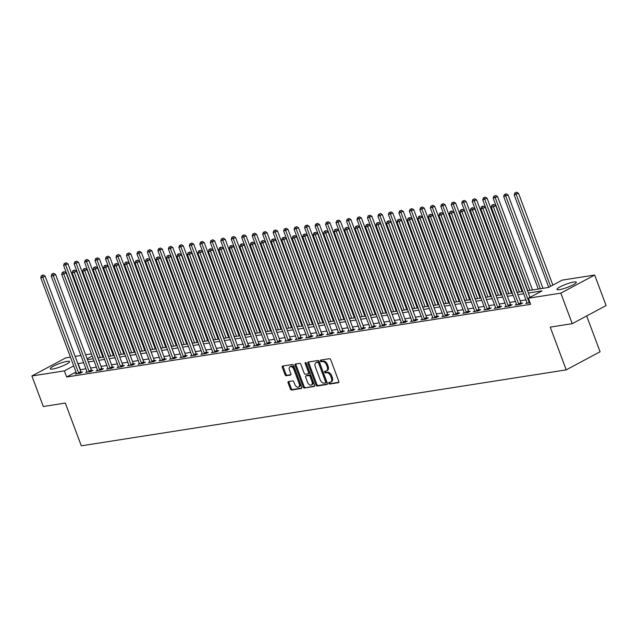 <?xml version="1.0" encoding="UTF-8"?>
<svg xmlns="http://www.w3.org/2000/svg" width="638" height="638" viewBox="0 0 638 638"><rect width="100%" height="100%" fill="white"/><g stroke="black" fill="none" stroke-linecap="round" stroke-linejoin="round"><path stroke-width="0.96" d="M328.785 383.302A0.909 0.566 -118.1 0 0 329.671 384.052L338.411 382.688A1.3 0.805 -118.1 0 0 338.579 382.633A1.3 0.805 -118.1 0 0 338.786 381.357L330.723 359.776A1.3 0.805 -118.1 0 0 329.447 358.708L320.707 360.071A0.909 0.566 -118.1 0 0 321.337 361.754L322.469 361.579A4.155 2.576 -118.1 0 1 326.536 365L327.206 366.802A4.155 2.576 -118.1 0 1 326.528 370.877A4.155 2.576 -118.1 0 1 326.01 371.045L324.878 371.228A0.909 0.566 -118.1 0 0 325.508 372.903L326.632 372.728A4.155 2.576 -118.1 0 1 330.699 376.149L331.377 377.951A4.155 2.576 -118.1 0 1 330.699 382.026A4.155 2.576 -118.1 0 1 330.173 382.202L329.048 382.377A0.909 0.566 -118.1 0 0 328.785 383.302M329.631 382.282A0.909 0.566 -118.1 0 0 330.588 383.566L338.858 382.274M321.289 359.984A0.909 0.566 -118.1 0 0 322.254 361.267L323.378 361.084L322.469 361.579M325.46 371.133A0.909 0.566 -118.1 0 0 326.417 372.417L327.549 372.241L326.632 372.728M67.078 361.363A10.312 1.715 159.5 0 1 69.598 361.571A10.312 1.715 159.5 0 1 63.72 365.486A10.312 1.715 159.5 0 1 52.802 368.995A10.312 1.715 159.5 0 1 50.274 368.796A10.312 1.715 159.5 0 1 56.152 364.872A10.312 1.715 159.5 0 1 67.078 361.363M573.785 282.004A10.312 1.715 159.5 0 1 576.305 282.211A10.312 1.715 159.5 0 1 570.428 286.127A10.312 1.715 159.5 0 1 559.51 289.644A10.312 1.715 159.5 0 1 556.982 289.437A10.312 1.715 159.5 0 1 562.86 285.521A10.312 1.715 159.5 0 1 573.785 282.004M288.48 381.556A1.3 0.805 -118.1 0 0 288.312 381.612A1.3 0.805 -118.1 0 0 288.105 382.888L290.37 388.941A1.3 0.805 -118.1 0 0 291.638 390.009L301.351 388.494A1.3 0.805 -118.1 0 0 301.511 388.438A1.3 0.805 -118.1 0 0 301.726 387.162L293.655 365.582A1.3 0.805 -118.1 0 0 292.379 364.513L282.674 366.029A1.3 0.805 -118.1 0 0 282.514 366.084A1.3 0.805 -118.1 0 0 282.299 367.36L285.034 374.673A1.3 0.805 -118.1 0 0 286.303 375.742L290.457 375.088A1.3 0.805 -118.1 0 0 290.625 375.04A1.3 0.805 -118.1 0 0 290.832 373.764L289.477 370.136A3.469 2.153 -118.1 0 1 290.043 366.73A3.469 2.153 -118.1 0 1 293.879 369.45L299.19 383.653A3.469 2.153 -118.1 0 1 298.632 387.067A3.469 2.153 -118.1 0 1 294.788 384.347L293.903 381.979A1.3 0.805 -118.1 0 0 292.635 380.91L288.48 381.556M527.514 290.745L548.473 287.459L562.198 280.122L594.68 275.034L606.1 305.57L572.238 323.673L550.235 327.119L566.217 369.873L81.305 445.818L65.323 403.064L43.32 406.51L31.9 375.973L65.762 357.87L70.443 357.136M572.238 323.673L560.818 293.137L528.336 298.225L542.069 290.888L528.368 293.033M76.002 372.002L66.663 376.994L530.625 304.334L528.336 298.225M66.663 376.994L64.382 370.885L31.9 375.973M315.954 384.929A1.3 0.805 -118.1 0 0 317.23 386.006L326.935 384.483A1.3 0.805 -118.1 0 0 327.103 384.427A1.3 0.805 -118.1 0 0 327.31 383.159L319.239 361.571A1.3 0.805 -118.1 0 0 317.971 360.502L308.266 362.025A1.3 0.805 -118.1 0 0 308.098 362.081A1.3 0.805 -118.1 0 0 307.891 363.349L315.954 384.929L316.871 384.443A1.3 0.805 -118.1 0 0 318.147 385.511L327.382 384.068M314.143 386.484L304.438 388.008A1.3 0.805 -118.1 0 1 303.162 386.939L295.091 365.359A1.3 0.805 -118.1 0 1 295.306 364.083A1.3 0.805 -118.1 0 1 295.466 364.027L299.621 363.373A1.3 0.805 -118.1 0 1 300.897 364.45L304.166 373.198A1.3 0.805 -118.1 0 0 305.435 374.267L308.194 373.836A1.3 0.805 -118.1 0 0 308.361 373.78A1.3 0.805 -118.1 0 0 308.569 372.512L305.163 363.397A0.909 0.566 -118.1 0 1 306.312 363.213L314.518 385.161A1.3 0.805 -118.1 0 1 314.311 386.429A1.3 0.805 -118.1 0 1 314.143 386.484L314.446 386.325M525.967 299.868L520.177 300.777M515.488 301.511L509.698 302.42M505.009 303.154L499.219 304.063M494.53 304.797L488.74 305.698M484.051 306.439L478.261 307.341M473.571 308.074L467.782 308.983M463.1 309.717L457.31 310.626M452.621 311.36L446.831 312.261M442.142 313.003L436.352 313.904M431.663 314.638L425.873 315.547M421.184 316.281L415.394 317.19M410.705 317.923L404.915 318.833M400.233 319.566L394.444 320.467M389.754 321.201L383.964 322.11M379.275 322.844L373.485 323.753M368.796 324.487L363.006 325.396M358.317 326.13L352.527 327.031M347.838 327.765L342.048 328.674M337.366 329.407L331.577 330.317M326.887 331.05L321.097 331.959M316.408 332.693L310.618 333.594M305.929 334.336L300.139 335.237M295.45 335.971L289.66 336.88M284.971 337.614L279.189 338.523M274.5 339.256L268.71 340.166M264.02 340.899L258.231 341.801M253.541 342.534L247.751 343.443M243.062 344.177L237.272 345.086M232.583 345.82L226.793 346.729M222.104 347.463L216.322 348.364M211.633 349.098L205.843 350.007M201.153 350.74L195.364 351.65M190.674 352.383L184.884 353.293M180.195 354.026L174.405 354.927M169.716 355.661L163.926 356.57M159.237 357.304L153.455 358.213M148.766 358.947L142.976 359.856M138.286 360.59L132.497 361.491M127.807 362.232L122.017 363.134M117.328 363.867L111.538 364.776M106.849 365.51L101.059 366.419M96.37 367.153L90.588 368.062M85.899 368.796L80.141 369.793M527.036 302.763L525.752 303.449L530.042 302.779M516.557 304.406L515.273 305.092L520.297 304.302L522.586 303.082L521.222 303.297M506.086 306.041L504.794 306.734L509.826 305.945L512.115 304.725L510.751 304.932M495.606 307.683L494.314 308.377L499.347 307.588L501.635 306.36L500.272 306.575M485.127 309.326L483.835 310.012L488.868 309.231L491.156 308.002L489.793 308.218M474.648 310.969L473.356 311.655L478.388 310.865L480.677 309.645L479.313 309.861M464.169 312.612L462.885 313.298L467.909 312.508L470.198 311.288L468.834 311.504M453.69 314.247L452.406 314.941L457.43 314.151L459.719 312.931L458.355 313.138M443.219 315.89L441.927 316.576L446.959 315.794L449.248 314.566L447.884 314.781M432.739 317.533L431.447 318.218L436.48 317.429L438.769 316.209L437.405 316.424M422.26 319.175L420.968 319.861L426.001 319.072L428.289 317.852L426.926 318.067M411.781 320.81L410.489 321.504L415.521 320.715L417.81 319.494L416.447 319.702M401.302 322.453L400.018 323.147L405.042 322.357L407.331 321.129L405.967 321.345M390.823 324.096L389.539 324.782L394.563 324L396.852 322.772L395.488 322.988M380.352 325.739L379.06 326.425L384.092 325.635L386.381 324.415L385.017 324.63M369.873 327.374L368.581 328.068L373.613 327.278L375.902 326.058L374.538 326.265M359.393 329.017L358.101 329.71L363.134 328.921L365.422 327.693L364.059 327.908M348.914 330.659L347.622 331.345L352.654 330.564L354.943 329.336L353.58 329.551M338.435 332.302L337.151 332.988L342.175 332.199L344.464 330.978L343.1 331.194M327.956 333.945L326.672 334.631L331.696 333.841L333.985 332.621L332.621 332.837M317.485 335.58L316.193 336.274L321.225 335.484L323.514 334.264L322.15 334.471M307.006 337.223L305.714 337.909L310.746 337.127L313.035 335.899L311.671 336.114M296.526 338.866L295.234 339.552L300.267 338.762L302.556 337.542L301.192 337.757M286.047 340.509L284.755 341.194L289.788 340.405L292.076 339.185L290.713 339.4M275.568 342.143L274.284 342.837L279.308 342.048L281.597 340.828L280.234 341.035M265.089 343.786L263.805 344.48L268.829 343.691L271.118 342.462L269.754 342.678M254.618 345.429L253.326 346.115L258.358 345.333L260.647 344.105L259.283 344.321M244.139 347.072L242.847 347.758L247.879 346.968L250.168 345.748L248.804 345.963M233.66 348.707L232.368 349.401L237.4 348.611L239.689 347.391L238.325 347.598M223.18 350.35L221.896 351.044L226.921 350.254L229.209 349.026L227.846 349.241M212.701 351.993L211.417 352.678L216.441 351.897L218.73 350.669L217.367 350.884M202.222 353.635L200.938 354.321L205.962 353.532L208.251 352.312L206.887 352.527M191.751 355.27L190.459 355.964L195.491 355.175L197.78 353.954L196.416 354.162M181.272 356.913L179.98 357.607L185.012 356.817L187.301 355.589L185.937 355.805M170.793 358.556L169.501 359.242L174.533 358.46L176.822 357.232L175.458 357.447M160.313 360.199L159.029 360.885L164.054 360.095L166.343 358.875L164.979 359.09M149.834 361.842L148.55 362.528L153.575 361.738L155.863 360.518L154.5 360.733M139.355 363.477L138.071 364.17L143.095 363.381L145.384 362.161L144.021 362.368M128.884 365.119L127.592 365.805L132.624 365.024L134.913 363.796L133.549 364.011M118.405 366.762L117.113 367.448L122.145 366.659L124.434 365.438L123.07 365.654M107.926 368.405L106.634 369.091L111.666 368.301L113.955 367.081L112.591 367.297M97.447 370.04L96.163 370.734L101.187 369.944L103.476 368.724L102.112 368.931M86.967 371.683L85.683 372.377L90.708 371.587L92.996 370.359L91.633 370.574M76.488 373.326L75.204 374.012L80.228 373.23L82.517 372.002L81.154 372.217M566.217 369.873L600.079 351.769L586.689 315.946M594.68 275.034L560.818 293.137M75.132 356.403L80.922 355.494M85.612 354.76L91.401 353.851M87.446 359.665L93.236 358.755M97.925 358.022L103.715 357.113M108.404 356.379L114.186 355.478M118.875 354.736L124.665 353.835M129.355 353.101L135.144 352.192M139.834 351.458L145.624 350.549M150.313 349.815L156.103 348.914M160.792 348.173L166.582 347.271M171.271 346.538L177.053 345.629M181.742 344.895L187.532 343.986M192.221 343.252L198.011 342.343M202.701 341.609L208.49 340.708M213.18 339.974L218.97 339.065M223.659 338.331L229.449 337.422M234.138 336.689L239.92 335.779M244.609 335.046L250.399 334.145M255.088 333.411L260.878 332.502M265.567 331.768L271.357 330.859M276.047 330.125L281.837 329.216M286.526 328.482L292.316 327.581M297.005 326.839L302.787 325.938M307.476 325.205L313.266 324.295M317.955 323.562L323.745 322.653M328.434 321.919L334.224 321.01M338.914 320.276L344.703 319.375M349.393 318.641L355.183 317.732M359.872 316.998L365.654 316.089M370.343 315.355L376.133 314.446M380.822 313.713L386.612 312.811M391.301 312.078L397.091 311.169M401.781 310.435L407.57 309.526M412.26 308.792L418.05 307.883M422.739 307.149L428.521 306.248M433.21 305.514L439 304.605M443.689 303.871L449.479 302.962M454.168 302.229L459.958 301.319M464.647 300.586L470.437 299.685M475.127 298.943L480.916 298.042M485.606 297.308L491.388 296.399M496.077 295.665L501.867 294.756M506.556 294.022L512.346 293.113M517.035 292.379L522.825 291.478M92.207 356.012L87.103 358.739M83.61 362.687L77.86 363.684M73.721 365.893L64.382 370.885M523.678 293.767L517.889 294.668M513.199 295.402L507.409 296.311M502.728 297.045L496.938 297.954M492.249 298.688L486.459 299.597M481.77 300.331L475.98 301.232M471.291 301.965L465.501 302.875M460.811 303.608L455.022 304.517M450.332 305.251L444.542 306.16M439.861 306.894L434.071 307.795M429.382 308.529L423.592 309.438M418.903 310.172L413.113 311.081M408.424 311.815L402.634 312.724M397.945 313.457L392.155 314.359M387.465 315.1L381.676 316.001M376.994 316.735L371.204 317.644M366.515 318.378L360.725 319.287M356.036 320.021L350.246 320.93M345.557 321.664L339.767 322.565M335.078 323.299L329.288 324.208M324.598 324.941L318.809 325.851M314.127 326.584L308.337 327.493M303.648 328.227L297.858 329.128M293.169 329.862L287.379 330.771M282.69 331.505L276.9 332.414M272.211 333.148L266.421 334.057M261.732 334.791L255.95 335.692M251.26 336.433L245.471 337.335M240.781 338.068L234.991 338.977M230.302 339.711L224.512 340.62M219.823 341.354L214.033 342.255M209.344 342.997L203.554 343.898M198.865 344.632L193.083 345.541M188.393 346.274L182.604 347.184M177.914 347.917L172.124 348.826M167.435 349.56L161.645 350.461M156.956 351.195L151.166 352.104M146.477 352.838L140.687 353.747M135.998 354.481L130.216 355.39M125.526 356.124L119.737 357.025M115.047 357.759L109.257 358.668M104.568 359.401L98.778 360.31M94.089 361.044L88.299 361.953M80.396 369.657L78.107 363.548M330.699 382.026L331.616 381.532A4.155 2.576 -118.1 0 0 332.286 377.457L331.377 377.951M327.549 372.241A4.155 2.576 -118.1 0 1 331.616 375.662L332.286 377.457M326.528 370.877L327.446 370.383A4.155 2.576 -118.1 0 0 328.123 366.308L327.206 366.802M323.378 361.084A4.155 2.576 -118.1 0 1 327.446 364.513L328.123 366.308M308.736 361.945A1.3 0.805 -118.1 0 0 308.8 362.863L316.871 384.443M325.404 382.944A0.909 0.566 -118.1 0 0 325.667 382.018L318.585 363.07A0.909 0.566 -118.1 0 0 317.692 362.32L316.504 362.512A4.155 2.576 -118.1 0 0 315.977 362.687A4.155 2.576 -118.1 0 0 315.3 366.762L320.14 379.706A4.155 2.576 -118.1 0 0 324.208 383.135L325.404 382.944M325.611 382.832L326.321 382.457A0.909 0.566 -118.1 0 0 326.584 381.524L325.667 382.018M315.977 362.687L316.895 362.193A4.155 2.576 -118.1 0 1 317.413 362.017L318.609 361.834A0.909 0.566 -118.1 0 1 319.502 362.583L326.584 381.524M314.582 386.07L304.438 388.008M295.944 363.955A1.3 0.805 -118.1 0 0 296.008 364.864L304.079 386.445A1.3 0.805 -118.1 0 0 305.347 387.521M309.111 373.35A1.3 0.805 -118.1 0 0 309.271 373.294A1.3 0.805 -118.1 0 0 309.486 372.018L306.081 362.91L305.163 363.397M307.564 382.282A3.469 2.153 -118.1 0 0 311.4 385.001A3.469 2.153 -118.1 0 0 311.966 381.596L310.092 376.587A1.3 0.805 -118.1 0 0 308.824 375.519L306.065 375.949A1.3 0.805 -118.1 0 0 305.905 376.005A1.3 0.805 -118.1 0 0 305.69 377.273L307.564 382.282M311.4 385.001L312.317 384.507A3.469 2.153 -118.1 0 0 312.883 381.101L311.966 381.596M306.679 375.623A1.3 0.805 -118.1 0 1 306.814 375.511A1.3 0.805 -118.1 0 1 306.982 375.455L309.741 375.024A1.3 0.805 -118.1 0 1 311.009 376.101L312.883 381.101M298.632 387.067L299.541 386.572A3.469 2.153 -118.1 0 0 300.107 383.167L299.19 383.653M290.043 366.73L290.96 366.244A3.469 2.153 -118.1 0 1 294.796 368.955L300.107 383.167M283.144 365.957A1.3 0.805 -118.1 0 0 283.216 366.866L285.952 374.187A1.3 0.805 -118.1 0 0 287.22 375.256L290.904 374.673M288.95 381.484A1.3 0.805 -118.1 0 0 289.022 382.393L291.287 388.454A1.3 0.805 -118.1 0 0 292.555 389.523L301.79 388.071M552.859 285.114L518.534 193.306L514.156 194.853L548.728 287.323M550.578 286.334L516.246 194.526L515.711 192.668L516.628 192.182L515.711 192.668M514.156 194.853L514.874 192.804M516.628 192.182L518.534 193.306M529.979 297.348L495.654 205.54L493.365 206.76L529.085 302.284A1.324 0.821 -118.1 0 0 529.317 302.731L529.412 302.875M492.831 204.902L493.748 204.415L491.994 205.037L492.831 204.902L493.365 206.76L491.276 207.087L526.988 302.611A1.324 0.821 -118.1 0 1 527.1 303.074L527.116 303.241M495.654 205.54L493.748 204.415M491.994 205.037L491.276 207.087M542.97 288.32L508.055 194.941L503.677 196.496L538.281 289.054M540.378 288.727L505.775 196.169L505.232 194.311L506.149 193.824L505.232 194.311M503.677 196.496L504.395 194.438M506.149 193.824L508.055 194.941M532.491 289.963L497.584 196.584L493.198 198.139L527.801 290.697M529.899 290.37L495.295 197.812L494.753 195.954L495.67 195.459L494.753 195.954M493.198 198.139L493.916 196.081M495.67 195.459L497.584 196.584M522.012 291.606L487.105 198.227L482.719 199.782L517.322 292.34M519.42 292.013L484.816 199.447L484.282 197.597L485.191 197.102L484.282 197.597M482.719 199.782L483.445 197.724M485.191 197.102L487.105 198.227M518.606 303.927L520.895 302.699L485.175 207.175L482.894 208.403L518.606 303.927A1.324 0.821 -118.1 0 0 518.838 304.374L518.933 304.517M482.352 206.545L483.269 206.058L481.515 206.672L482.352 206.545L482.894 208.403L480.797 208.73L516.509 304.254A1.324 0.821 -118.1 0 1 516.62 304.717L516.636 304.876M520.895 302.699A1.324 0.821 -118.1 0 0 521.126 303.146L521.485 303.672M485.175 207.175L483.269 206.058M481.515 206.672L480.797 208.73M508.127 305.562L510.416 304.342L474.704 208.817L472.415 210.046L508.127 305.562A1.324 0.821 -118.1 0 0 508.358 306.009L508.462 306.16M471.881 208.187L472.79 207.693L471.035 208.315L471.881 208.187L472.415 210.046L470.318 210.373L506.03 305.889A1.324 0.821 -118.1 0 1 506.141 306.36L506.157 306.519M510.416 304.342A1.324 0.821 -118.1 0 0 510.647 304.789L511.006 305.315M474.704 208.817L472.79 207.693M471.035 208.315L470.318 210.373M497.648 307.205L499.937 305.985L464.225 210.46L461.936 211.68L497.648 307.205A1.324 0.821 -118.1 0 0 497.879 307.652L497.983 307.803M461.402 209.83L462.311 209.336L460.564 209.958L461.402 209.83L461.936 211.68L459.839 212.007L495.551 307.532A1.324 0.821 -118.1 0 1 495.662 308.002L495.678 308.162M499.937 305.985A1.324 0.821 -118.1 0 0 500.168 306.431L500.527 306.958M464.225 210.46L462.311 209.336M460.564 209.958L459.839 212.007M511.54 293.241L476.626 199.869L472.24 201.417L506.851 293.974M508.941 293.647L474.337 201.09L473.803 199.231L474.72 198.745L473.803 199.231M472.24 201.417L472.965 199.367M474.72 198.745L476.626 199.869M487.169 308.848L489.458 307.62L453.746 212.103L451.457 213.323L487.169 308.848A1.324 0.821 -118.1 0 0 487.4 309.294L487.504 309.438M450.922 211.465L451.84 210.979L450.085 211.601L450.922 211.465L451.457 213.323L449.359 213.65L485.079 309.175A1.324 0.821 -118.1 0 1 485.183 309.637L485.199 309.805M489.458 307.62A1.324 0.821 -118.1 0 0 489.689 308.066L490.048 308.593M453.746 212.103L451.84 210.979M450.085 211.601L449.359 213.65M501.061 294.884L466.147 201.504L461.76 203.059L496.372 295.617M498.469 295.29L463.858 202.732L463.324 200.874L464.241 200.388L463.324 200.874M461.76 203.059L462.486 201.01M464.241 200.388L466.147 201.504M490.582 296.526L455.668 203.147L451.289 204.702L485.893 297.26M487.99 296.933L453.379 204.375L452.844 202.517L453.762 202.031L452.844 202.517M451.289 204.702L452.007 202.645M453.762 202.031L455.668 203.147M480.103 298.169L445.188 204.79L440.81 206.345L475.414 298.903M477.511 298.576L442.908 206.01L442.365 204.16L443.282 203.666L442.365 204.16M440.81 206.345L441.528 204.288M443.282 203.666L445.188 204.79M469.624 299.804L434.717 206.433L430.331 207.98L464.935 300.546M467.032 300.211L432.428 207.653L431.886 205.795L432.803 205.308L431.886 205.795M430.331 207.98L431.049 205.93M432.803 205.308L434.717 206.433M459.145 301.447L424.238 208.076L419.852 209.623L454.455 302.181M456.553 301.854L421.949 209.296L421.415 207.438L422.324 206.951L421.415 207.438M419.852 209.623L420.578 207.573M422.324 206.951L424.238 208.076M476.698 310.491L478.978 309.263L443.266 213.738L440.978 214.966L476.698 310.491A1.324 0.821 -118.1 0 0 476.929 310.937L477.025 311.081M440.443 213.108L441.36 212.621L439.606 213.244L440.443 213.108L440.978 214.966L438.88 215.293L474.6 310.818A1.324 0.821 -118.1 0 1 474.712 311.28L474.72 311.44M478.978 309.263A1.324 0.821 -118.1 0 0 479.21 309.709L479.569 310.235M443.266 213.738L441.36 212.621M439.606 213.244L438.88 215.293M466.219 312.126L468.507 310.905L432.787 215.381L430.498 216.609L466.219 312.126A1.324 0.821 -118.1 0 0 466.45 312.572L466.545 312.724M429.964 214.751L430.881 214.256L429.127 214.878L429.964 214.751L430.498 216.609L428.409 216.936L464.121 312.461A1.324 0.821 -118.1 0 1 464.233 312.923L464.249 313.083M468.507 310.905A1.324 0.821 -118.1 0 0 468.739 311.352L469.09 311.878M432.787 215.381L430.881 214.256M429.127 214.878L428.409 216.936M455.739 313.768L458.028 312.548L422.308 217.024L420.027 218.244L455.739 313.768A1.324 0.821 -118.1 0 0 455.971 314.215L456.066 314.367M419.485 216.394L420.402 215.899L418.648 216.521L419.485 216.394L420.027 218.244L417.93 218.579L453.642 314.095A1.324 0.821 -118.1 0 1 453.754 314.566L453.77 314.725M458.028 312.548A1.324 0.821 -118.1 0 0 458.259 312.995L458.618 313.521M422.308 217.024L420.402 215.899M418.648 216.521L417.93 218.579M445.26 315.411L447.549 314.191L411.837 218.667L409.548 219.887L445.26 315.411A1.324 0.821 -118.1 0 0 445.491 315.858L445.595 316.001M409.014 218.029L409.923 217.542L408.168 218.164L409.014 218.029L409.548 219.887L407.451 220.214L443.163 315.738A1.324 0.821 -118.1 0 1 443.274 316.201L443.29 316.368M447.549 314.191A1.324 0.821 -118.1 0 0 447.78 314.638L448.139 315.164M411.837 218.667L409.923 217.542M408.168 218.164L407.451 220.214M434.781 317.054L437.07 315.826L401.358 220.309L399.069 221.53L434.781 317.054A1.324 0.821 -118.1 0 0 435.012 317.501L435.116 317.644M398.535 219.671L399.444 219.185L397.697 219.807L398.535 219.671L399.069 221.53L396.972 221.857L432.684 317.381A1.324 0.821 -118.1 0 1 432.795 317.844L432.811 318.003M437.07 315.826A1.324 0.821 -118.1 0 0 437.301 316.273L437.66 316.799M401.358 220.309L399.444 219.185M397.697 219.807L396.972 221.857M448.673 303.09L413.759 209.711L409.373 211.266L443.984 303.824M446.074 303.497L411.47 210.939L410.936 209.081L411.853 208.594L410.936 209.081M409.373 211.266L410.098 209.208M411.853 208.594L413.759 209.711M424.302 318.689L426.591 317.469L390.879 221.944L388.59 223.172L424.302 318.689A1.324 0.821 -118.1 0 0 424.533 319.136L424.637 319.287M388.056 221.314L388.973 220.828L387.218 221.442L388.056 221.314L388.59 223.172L386.492 223.499L422.212 319.024A1.324 0.821 -118.1 0 1 422.316 319.486L422.332 319.646M426.591 317.469A1.324 0.821 -118.1 0 0 426.822 317.915L427.181 318.442M390.879 221.944L388.973 220.828M387.218 221.442L386.492 223.499M438.194 304.733L403.28 211.353L398.894 212.909L433.505 305.466M435.602 305.139L400.991 212.574L400.457 210.723L401.374 210.229L400.457 210.723M398.894 212.909L399.619 210.851M401.374 210.229L403.28 211.353M413.831 320.332L416.112 319.112L380.4 223.587L378.111 224.807L413.831 320.332A1.324 0.821 -118.1 0 0 414.062 320.778L414.158 320.93M377.576 222.957L378.494 222.463L376.739 223.085L377.576 222.957L378.111 224.807L376.013 225.142L411.733 320.659A1.324 0.821 -118.1 0 1 411.845 321.129L411.853 321.289M416.112 319.112A1.324 0.821 -118.1 0 0 416.343 319.558L416.702 320.085M380.4 223.587L378.494 222.463M376.739 223.085L376.013 225.142M427.715 306.368L392.801 212.996L388.422 214.543L423.026 307.109M425.123 306.774L390.512 214.216L389.978 212.358L390.895 211.872L389.978 212.358M388.422 214.543L389.14 212.494M390.895 211.872L392.801 212.996M403.352 321.975L405.64 320.755L369.92 225.23L367.632 226.45L403.352 321.975A1.324 0.821 -118.1 0 0 403.583 322.421L403.679 322.573M367.097 224.592L368.014 224.105L366.26 224.728L367.097 224.592L367.632 226.45L365.542 226.777L401.254 322.302A1.324 0.821 -118.1 0 1 401.366 322.772L401.382 322.932M405.64 320.755A1.324 0.821 -118.1 0 0 405.872 321.201L406.223 321.727M369.92 225.23L368.014 224.105M366.26 224.728L365.542 226.777M417.236 308.01L382.321 214.639L377.943 216.186L412.547 308.744M414.644 308.417L380.041 215.859L379.498 214.001L380.415 213.515L379.498 214.001M377.943 216.186L378.661 214.137M380.415 213.515L382.321 214.639M392.872 323.618L395.161 322.389L359.441 226.873L357.16 228.093L392.872 323.618A1.324 0.821 -118.1 0 0 393.104 324.064L393.199 324.208M356.618 226.235L357.535 225.748L355.781 226.37L356.618 226.235L357.16 228.093L355.063 228.42L390.775 323.945A1.324 0.821 -118.1 0 1 390.887 324.407L390.903 324.575M395.161 322.389A1.324 0.821 -118.1 0 0 395.393 322.836L395.751 323.362M359.441 226.873L357.535 225.748M355.781 226.37L355.063 228.42M406.757 309.653L371.85 216.274L367.464 217.829L402.068 310.387M404.165 310.06L369.561 217.502L369.019 215.644L369.936 215.158L369.019 215.644M367.464 217.829L368.182 215.772M369.936 215.158L371.85 216.274M382.393 325.26L384.682 324.032L348.97 228.508L346.681 229.736L382.393 325.26A1.324 0.821 -118.1 0 0 382.625 325.707L382.728 325.851M346.147 227.878L347.056 227.391L345.302 228.005L346.147 227.878L346.681 229.736L344.584 230.063L380.296 325.587A1.324 0.821 -118.1 0 1 380.407 326.05L380.423 326.209M384.682 324.032A1.324 0.821 -118.1 0 0 384.913 324.479L385.272 325.005M348.97 228.508L347.056 227.391M345.302 228.005L344.584 230.063M396.278 311.296L361.371 217.917L356.985 219.472L391.588 312.03M393.686 311.703L359.082 219.145L358.548 217.287L359.457 216.792L358.548 217.287M356.985 219.472L357.711 217.414M359.457 216.792L361.371 217.917M371.914 326.895L374.203 325.675L338.491 230.151L336.202 231.379L371.914 326.895A1.324 0.821 -118.1 0 0 372.145 327.342L372.249 327.493M335.668 229.52L336.577 229.026L334.83 229.648L335.668 229.52L336.202 231.379L334.105 231.706L369.817 327.222A1.324 0.821 -118.1 0 1 369.928 327.693L369.944 327.852M374.203 325.675A1.324 0.821 -118.1 0 0 374.434 326.122L374.793 326.648M338.491 230.151L336.577 229.026M334.83 229.648L334.105 231.706M385.807 312.939L350.892 219.56L346.506 221.107L381.117 313.673M383.207 313.338L348.603 220.78L348.069 218.93L348.986 218.435L348.069 218.93M346.506 221.107L347.231 219.057M348.986 218.435L350.892 219.56M375.327 314.574L340.413 221.203L336.027 222.75L370.638 315.308M372.736 314.981L338.124 222.423L337.59 220.565L338.507 220.078L337.59 220.565M336.027 222.75L336.752 220.7M338.507 220.078L340.413 221.203M364.848 316.217L329.934 222.837L325.555 224.393L360.159 316.95M362.256 316.623L327.645 224.066L327.111 222.207L328.028 221.721L327.111 222.207M325.555 224.393L326.273 222.343M328.028 221.721L329.934 222.837M354.369 317.86L319.455 224.48L315.076 226.035L349.68 318.593M351.777 318.266L317.174 225.708L316.631 223.85L317.549 223.356L316.631 223.85M315.076 226.035L315.794 223.978M317.549 223.356L319.455 224.48M343.89 319.502L308.983 226.123L304.597 227.678L339.201 320.236M341.298 319.909L306.695 227.343L306.16 225.493L307.069 224.999L306.16 225.493M304.597 227.678L305.315 225.621M307.069 224.999L308.983 226.123M333.411 321.137L298.504 227.766L294.118 229.313L328.722 321.871M330.819 321.544L296.215 228.986L295.681 227.128L296.59 226.642L295.681 227.128M294.118 229.313L294.844 227.264M296.59 226.642L298.504 227.766M322.94 322.78L288.025 229.409L283.639 230.956L318.25 323.514M320.34 323.187L285.736 230.629L285.202 228.771L286.119 228.284L285.202 228.771M283.639 230.956L284.365 228.906M286.119 228.284L288.025 229.409M312.461 324.423L277.546 231.044L273.16 232.599L307.771 325.157M309.869 324.83L275.257 232.272L274.723 230.414L275.64 229.927L274.723 230.414M273.16 232.599L273.885 230.541M275.64 229.927L277.546 231.044M301.981 326.066L267.067 232.687L262.689 234.242L297.292 326.8M299.389 326.473L264.778 233.907L264.244 232.057L265.161 231.562L264.244 232.057M262.689 234.242L263.406 232.184M265.161 231.562L267.067 232.687M291.502 327.701L256.588 234.329L252.209 235.877L286.813 328.442M288.91 328.107L254.307 235.55L253.764 233.691L254.682 233.205L253.764 233.691M252.209 235.877L252.927 233.827M254.682 233.205L256.588 234.329M281.023 329.344L246.116 235.972L241.73 237.519L276.334 330.077M278.431 329.75L243.828 237.192L243.293 235.334L244.202 234.848L243.293 235.334M241.73 237.519L242.448 235.47M244.202 234.848L246.116 235.972M270.544 330.986L235.637 237.607L231.251 239.162L265.855 331.72M267.952 331.393L233.349 238.835L232.814 236.977L233.723 236.491L232.814 236.977M231.251 239.162L231.977 237.105M233.723 236.491L235.637 237.607M260.073 332.629L225.158 239.25L220.772 240.805L255.383 333.363M257.473 333.036L222.869 240.478L222.335 238.62L223.252 238.126L222.335 238.62M220.772 240.805L221.498 238.748M223.252 238.126L225.158 239.25M249.594 334.272L214.679 240.893L210.293 242.44L244.904 335.006M247.002 334.671L212.39 242.113L211.856 240.255L212.773 239.768L211.856 240.255M210.293 242.44L211.019 240.39M212.773 239.768L214.679 240.893M239.114 335.907L204.2 242.536L199.822 244.083L234.425 336.641M236.523 336.314L201.911 243.756L201.377 241.898L202.294 241.411L201.377 241.898M199.822 244.083L200.539 242.033M202.294 241.411L204.2 242.536M228.635 337.55L193.721 244.171L189.342 245.726L223.946 338.284M226.043 337.957L191.44 245.399L190.898 243.541L191.815 243.054L190.898 243.541M189.342 245.726L190.06 243.668M191.815 243.054L193.721 244.171M218.156 339.193L183.25 245.813L178.863 247.369L213.467 339.926M215.564 339.599L180.961 247.042L180.426 245.183L181.336 244.689L180.426 245.183M178.863 247.369L179.581 245.311M181.336 244.689L183.25 245.813M207.677 340.836L172.77 247.456L168.384 249.003L202.988 341.569M205.085 341.242L170.482 248.676L169.947 246.826L170.856 246.332L169.947 246.826M168.384 249.003L169.11 246.954M170.856 246.332L172.77 247.456M361.435 328.538L363.724 327.318L328.012 231.793L325.723 233.014L361.435 328.538A1.324 0.821 -118.1 0 0 361.666 328.985L361.77 329.136M325.189 231.155L326.106 230.669L324.351 231.291L325.189 231.155L325.723 233.014L323.625 233.341L359.346 328.865A1.324 0.821 -118.1 0 1 359.449 329.336L359.465 329.495M363.724 327.318A1.324 0.821 -118.1 0 0 363.955 327.765L364.314 328.291M328.012 231.793L326.106 230.669M324.351 231.291L323.625 233.341M350.964 330.181L353.245 328.953L317.533 233.436L315.244 234.656L350.964 330.181A1.324 0.821 -118.1 0 0 351.195 330.628L351.291 330.771M314.709 232.798L315.627 232.312L313.872 232.934L314.709 232.798L315.244 234.656L313.146 234.983L348.866 330.508A1.324 0.821 -118.1 0 1 348.978 330.97L348.986 331.138M353.245 328.953A1.324 0.821 -118.1 0 0 353.476 329.399L353.835 329.926M317.533 233.436L315.627 232.312M313.872 232.934L313.146 234.983M340.485 331.824L342.773 330.596L307.053 235.071L304.765 236.299L340.485 331.824A1.324 0.821 -118.1 0 0 340.716 332.27L340.812 332.414M304.23 234.441L305.147 233.955L303.393 234.569L304.23 234.441L304.765 236.299L302.675 236.626L338.387 332.151A1.324 0.821 -118.1 0 1 338.499 332.613L338.515 332.773M342.773 330.596A1.324 0.821 -118.1 0 0 343.005 331.042L343.356 331.569M307.053 235.071L305.147 233.955M303.393 234.569L302.675 236.626M330.005 333.459L332.294 332.238L296.574 236.714L294.293 237.942L330.005 333.459A1.324 0.821 -118.1 0 0 330.237 333.905L330.332 334.057M293.751 236.084L294.668 235.589L292.914 236.212L293.751 236.084L294.293 237.942L292.196 238.269L327.908 333.794A1.324 0.821 -118.1 0 1 328.02 334.256L328.036 334.416M332.294 332.238A1.324 0.821 -118.1 0 0 332.526 332.685L332.884 333.211M296.574 236.714L294.668 235.589M292.914 236.212L292.196 238.269M319.526 335.102L321.815 333.881L286.103 238.357L283.814 239.577L319.526 335.102A1.324 0.821 -118.1 0 0 319.758 335.548L319.861 335.7M283.28 237.727L284.189 237.232L282.435 237.854L283.28 237.727L283.814 239.577L281.717 239.904L317.429 335.428A1.324 0.821 -118.1 0 1 317.541 335.899L317.557 336.059M321.815 333.881A1.324 0.821 -118.1 0 0 322.046 334.328L322.405 334.854M286.103 238.357L284.189 237.232M282.435 237.854L281.717 239.904M309.047 336.744L311.336 335.516L275.624 240L273.335 241.22L309.047 336.744A1.324 0.821 -118.1 0 0 309.278 337.191L309.382 337.335M272.801 239.362L273.71 238.875L271.963 239.497L272.801 239.362L273.335 241.22L271.238 241.547L306.95 337.071A1.324 0.821 -118.1 0 1 307.061 337.534L307.077 337.701M311.336 335.516A1.324 0.821 -118.1 0 0 311.567 335.963L311.926 336.489M275.624 240L273.71 238.875M271.963 239.497L271.238 241.547M298.568 338.387L300.857 337.159L265.145 241.635L262.856 242.863L298.568 338.387A1.324 0.821 -118.1 0 0 298.799 338.834L298.903 338.977M262.322 241.004L263.239 240.518L261.484 241.14L262.322 241.004L262.856 242.863L260.759 243.19L296.479 338.714A1.324 0.821 -118.1 0 1 296.582 339.177L296.598 339.336M300.857 337.159A1.324 0.821 -118.1 0 0 301.088 337.606L301.447 338.132M265.145 241.635L263.239 240.518M261.484 241.14L260.759 243.19M288.097 340.022L290.378 338.802L254.666 243.277L252.377 244.506L288.097 340.022A1.324 0.821 -118.1 0 0 288.328 340.469L288.424 340.62M251.843 242.647L252.76 242.153L251.005 242.775L251.843 242.647L252.377 244.506L250.279 244.832L285.999 340.357A1.324 0.821 -118.1 0 1 286.111 340.82L286.119 340.979M290.378 338.802A1.324 0.821 -118.1 0 0 290.609 339.249L290.968 339.775M254.666 243.277L252.76 242.153M251.005 242.775L250.279 244.832M277.618 341.665L279.907 340.445L244.187 244.92L241.898 246.14L277.618 341.665A1.324 0.821 -118.1 0 0 277.849 342.112L277.945 342.263M241.363 244.29L242.281 243.796L240.526 244.418L241.363 244.29L241.898 246.14L239.808 246.475L275.52 341.992A1.324 0.821 -118.1 0 1 275.632 342.462L275.648 342.622M279.907 340.445A1.324 0.821 -118.1 0 0 280.138 340.891L280.489 341.418M244.187 244.92L242.281 243.796M240.526 244.418L239.808 246.475M267.139 343.308L269.427 342.088L233.707 246.563L231.427 247.783L267.139 343.308A1.324 0.821 -118.1 0 0 267.37 343.754L267.466 343.906M230.884 245.925L231.801 245.439L230.047 246.061L230.884 245.925L231.427 247.783L229.329 248.11L265.041 343.635A1.324 0.821 -118.1 0 1 265.153 344.097L265.169 344.265M269.427 342.088A1.324 0.821 -118.1 0 0 269.659 342.534L270.018 343.061M233.707 246.563L231.801 245.439M230.047 246.061L229.329 248.11M256.659 344.951L258.948 343.722L223.236 248.206L220.947 249.426L256.659 344.951A1.324 0.821 -118.1 0 0 256.891 345.397L256.994 345.541M220.413 247.568L221.322 247.081L219.568 247.704L220.413 247.568L220.947 249.426L218.85 249.753L254.562 345.278A1.324 0.821 -118.1 0 1 254.674 345.74L254.69 345.9M258.948 343.722A1.324 0.821 -118.1 0 0 259.18 344.169L259.538 344.695M223.236 248.206L221.322 247.081M219.568 247.704L218.85 249.753M246.18 346.586L248.469 345.365L212.757 249.841L210.468 251.069L246.18 346.586A1.324 0.821 -118.1 0 0 246.412 347.032L246.515 347.184M209.934 249.211L210.843 248.724L209.097 249.338L209.934 249.211L210.468 251.069L208.371 251.396L244.083 346.92A1.324 0.821 -118.1 0 1 244.194 347.383L244.21 347.543M248.469 345.365A1.324 0.821 -118.1 0 0 248.7 345.812L249.059 346.338M212.757 249.841L210.843 248.724M209.097 249.338L208.371 251.396M235.701 348.228L237.99 347.008L202.278 251.484L199.989 252.704L235.701 348.228A1.324 0.821 -118.1 0 0 235.932 348.675L236.036 348.826M199.455 250.854L200.372 250.359L198.617 250.981L199.455 250.854L199.989 252.704L197.892 253.039L233.612 348.555A1.324 0.821 -118.1 0 1 233.715 349.026L233.731 349.185M237.99 347.008A1.324 0.821 -118.1 0 0 238.221 347.455L238.58 347.981M202.278 251.484L200.372 250.359M198.617 250.981L197.892 253.039M225.23 349.871L227.511 348.651L191.799 253.126L189.51 254.347L225.23 349.871A1.324 0.821 -118.1 0 0 225.461 350.318L225.557 350.469M188.976 252.489L189.893 252.002L188.138 252.624L188.976 252.489L189.51 254.347L187.412 254.674L223.133 350.198A1.324 0.821 -118.1 0 1 223.244 350.669L223.252 350.828M227.511 348.651A1.324 0.821 -118.1 0 0 227.742 349.098L228.101 349.624M191.799 253.126L189.893 252.002M188.138 252.624L187.412 254.674M214.751 351.514L217.04 350.286L181.32 254.769L179.031 255.99L214.751 351.514A1.324 0.821 -118.1 0 0 214.982 351.961L215.078 352.104M178.496 254.131L179.414 253.645L177.659 254.267L178.496 254.131L179.031 255.99L176.941 256.316L212.653 351.841A1.324 0.821 -118.1 0 1 212.765 352.304L212.781 352.471M217.04 350.286A1.324 0.821 -118.1 0 0 217.271 350.733L217.622 351.259M181.32 254.769L179.414 253.645M177.659 254.267L176.941 256.316M204.272 353.157L206.56 351.929L170.84 256.404L168.56 257.632L204.272 353.157A1.324 0.821 -118.1 0 0 204.503 353.604L204.599 353.747M168.017 255.774L168.934 255.288L167.18 255.902L168.017 255.774L168.56 257.632L166.462 257.959L202.174 353.484A1.324 0.821 -118.1 0 1 202.286 353.946L202.302 354.106M206.56 351.929A1.324 0.821 -118.1 0 0 206.792 352.375L207.151 352.902M170.84 256.404L168.934 255.288M167.18 255.902L166.462 257.959M193.792 354.792L196.081 353.572L160.369 258.047L158.08 259.275L193.792 354.792A1.324 0.821 -118.1 0 0 194.024 355.238L194.127 355.39M157.546 257.417L158.455 256.923L156.701 257.545L157.546 257.417L158.08 259.275L155.983 259.602L191.695 355.119A1.324 0.821 -118.1 0 1 191.807 355.589L191.823 355.749M196.081 353.572A1.324 0.821 -118.1 0 0 196.313 354.018L196.671 354.545M160.369 258.047L158.455 256.923M156.701 257.545L155.983 259.602M183.313 356.435L185.602 355.214L149.89 259.69L147.601 260.91L183.313 356.435A1.324 0.821 -118.1 0 0 183.545 356.881L183.648 357.033M147.067 259.06L147.976 258.565L146.23 259.188L147.067 259.06L147.601 260.91L145.504 261.237L181.216 356.762A1.324 0.821 -118.1 0 1 181.328 357.232L181.344 357.392M185.602 355.214A1.324 0.821 -118.1 0 0 185.833 355.661L186.192 356.187M149.89 259.69L147.976 258.565M146.23 259.188L145.504 261.237M197.206 342.47L162.291 249.099L157.905 250.646L192.517 343.204M194.606 342.877L160.002 250.319L159.468 248.461L160.385 247.975L159.468 248.461M157.905 250.646L158.631 248.597M160.385 247.975L162.291 249.099M172.834 358.077L175.123 356.849L139.411 261.333L137.122 262.553L172.834 358.077A1.324 0.821 -118.1 0 0 173.065 358.524L173.169 358.668M136.588 260.695L137.505 260.208L135.75 260.83L136.588 260.695L137.122 262.553L135.025 262.88L170.745 358.404A1.324 0.821 -118.1 0 1 170.848 358.867L170.864 359.034M175.123 356.849A1.324 0.821 -118.1 0 0 175.354 357.296L175.713 357.822M139.411 261.333L137.505 260.208M135.75 260.83L135.025 262.88M186.727 344.113L151.812 250.734L147.426 252.289L182.037 344.847M184.135 344.52L149.523 251.962L148.989 250.104L149.906 249.618L148.989 250.104M147.426 252.289L148.152 250.24M149.906 249.618L151.812 250.734M162.363 359.72L164.644 358.492L128.932 262.968L126.643 264.196L162.363 359.72A1.324 0.821 -118.1 0 0 162.594 360.167L162.69 360.31M126.109 262.338L127.026 261.851L125.271 262.465L126.109 262.338L126.643 264.196L124.554 264.523L160.266 360.047A1.324 0.821 -118.1 0 1 160.377 360.51L160.385 360.669M164.644 358.492A1.324 0.821 -118.1 0 0 164.875 358.939L165.234 359.465M128.932 262.968L127.026 261.851M125.271 262.465L124.554 264.523M176.248 345.756L141.333 252.377L136.955 253.932L171.558 346.49M173.656 346.163L139.044 253.605L138.51 251.747L139.427 251.252L138.51 251.747M136.955 253.932L137.672 251.874M139.427 251.252L141.333 252.377M151.884 361.355L154.173 360.135L118.453 264.611L116.164 265.839L151.884 361.355A1.324 0.821 -118.1 0 0 152.115 361.802L152.211 361.953M115.63 263.98L116.547 263.486L114.792 264.108L115.63 263.98L116.164 265.839L114.074 266.166L149.786 361.69A1.324 0.821 -118.1 0 1 149.898 362.153L149.914 362.312M154.173 360.135A1.324 0.821 -118.1 0 0 154.404 360.582L154.755 361.108M118.453 264.611L116.547 263.486M114.792 264.108L114.074 266.166M165.768 347.399L130.854 254.02L126.476 255.575L161.079 348.133M163.176 347.806L128.573 255.24L128.031 253.39L128.948 252.895L128.031 253.39M126.476 255.575L127.193 253.517M128.948 252.895L130.854 254.02M141.405 362.998L143.694 361.778L107.974 266.253L105.693 267.474L141.405 362.998A1.324 0.821 -118.1 0 0 141.636 363.445L141.74 363.596M105.15 265.623L106.067 265.129L104.313 265.751L105.15 265.623L105.693 267.474L103.595 267.808L139.307 363.325A1.324 0.821 -118.1 0 1 139.419 363.796L139.435 363.955M143.694 361.778A1.324 0.821 -118.1 0 0 143.925 362.224L144.284 362.751M107.974 266.253L106.067 265.129M104.313 265.751L103.595 267.808M155.289 349.034L120.383 255.663L115.996 257.21L150.6 349.768M152.697 349.441L118.094 256.883L117.559 255.025L118.469 254.538L117.559 255.025M115.996 257.21L116.714 255.16M118.469 254.538L120.383 255.663M130.926 364.641L133.214 363.421L97.502 267.896L95.214 269.116L130.926 364.641A1.324 0.821 -118.1 0 0 131.157 365.088L131.261 365.231M94.679 267.258L95.588 266.772L93.834 267.394L94.679 267.258L95.214 269.116L93.116 269.443L128.828 364.968A1.324 0.821 -118.1 0 1 128.94 365.43L128.956 365.598M133.214 363.421A1.324 0.821 -118.1 0 0 133.446 363.867L133.805 364.386M97.502 267.896L95.588 266.772M93.834 267.394L93.116 269.443M144.81 350.677L109.903 257.305L105.517 258.853L140.129 351.41M142.218 351.083L107.615 258.526L107.08 256.667L107.989 256.181L107.08 256.667M105.517 258.853L106.243 256.803M107.989 256.181L109.903 257.305M120.446 366.284L122.735 365.056L87.023 269.531L84.734 270.759L120.446 366.284A1.324 0.821 -118.1 0 0 120.678 366.73L120.781 366.874M84.2 268.901L85.109 268.415L83.363 269.037L84.2 268.901L84.734 270.759L82.637 271.086L118.349 366.611A1.324 0.821 -118.1 0 1 118.461 367.073L118.477 367.233M122.735 365.056A1.324 0.821 -118.1 0 0 122.967 365.502L123.325 366.029M87.023 269.531L85.109 268.415M83.363 269.037L82.637 271.086M134.339 352.32L99.424 258.94L95.038 260.495L129.65 353.053M131.739 352.726L97.135 260.168L96.601 258.31L97.518 257.824L96.601 258.31M95.038 260.495L95.764 258.438M97.518 257.824L99.424 258.94M109.967 367.919L112.256 366.698L76.544 271.174L74.255 272.402L109.967 367.919A1.324 0.821 -118.1 0 0 110.199 368.365L110.302 368.517M73.721 270.544L74.638 270.057L72.884 270.671L73.721 270.544L74.255 272.402L72.158 272.729L107.878 368.254A1.324 0.821 -118.1 0 1 107.981 368.716L107.997 368.876M112.256 366.698A1.324 0.821 -118.1 0 0 112.487 367.145L112.846 367.671M76.544 271.174L74.638 270.057M72.884 270.671L72.158 272.729M123.86 353.962L88.945 260.583L84.559 262.138L119.17 354.696M121.268 354.369L86.656 261.803L86.122 259.953L87.039 259.459L86.122 259.953M84.559 262.138L85.285 260.081M87.039 259.459L88.945 260.583M99.496 369.561L101.777 368.341L66.065 272.817L63.776 274.037L99.496 369.561A1.324 0.821 -118.1 0 0 99.727 370.008L99.823 370.16M63.242 272.187L64.159 271.692L62.404 272.314L63.242 272.187L63.776 274.037L61.687 274.372L97.399 369.888A1.324 0.821 -118.1 0 1 97.51 370.359L97.518 370.519M101.777 368.341A1.324 0.821 -118.1 0 0 102.008 368.788L102.367 369.314M66.065 272.817L64.159 271.692M62.404 272.314L61.687 274.372M113.381 355.597L78.466 262.226L74.088 263.773L108.691 356.339M110.789 356.004L76.177 263.446L75.643 261.588L76.56 261.101L75.643 261.588M74.088 263.773L74.805 261.724M76.56 261.101L78.466 262.226M89.017 371.204L91.306 369.984L55.586 274.46L53.297 275.68L89.017 371.204A1.324 0.821 -118.1 0 0 89.248 371.651L89.344 371.802M52.763 273.822L53.68 273.335L51.925 273.957L52.763 273.822L53.297 275.68L51.207 276.007L86.92 371.531A1.324 0.821 -118.1 0 1 87.031 372.002L87.047 372.161M91.306 369.984A1.324 0.821 -118.1 0 0 91.537 370.431L91.888 370.957M55.586 274.46L53.68 273.335M51.925 273.957L51.207 276.007M102.901 357.24L67.987 263.869L63.609 265.416L98.212 357.974M100.31 357.647L65.706 265.089L65.164 263.231L66.081 262.744L65.164 263.231M63.609 265.416L64.326 263.366M66.081 262.744L67.987 263.869M78.538 372.847L80.827 371.619L45.115 276.102L42.826 277.323L78.538 372.847A1.324 0.821 -118.1 0 0 78.769 373.294L78.873 373.437M42.283 275.464L43.201 274.978L41.446 275.6L42.283 275.464L42.826 277.323L40.728 277.65L76.44 373.174A1.324 0.821 -118.1 0 1 76.552 373.637L76.568 373.804M80.827 371.619A1.324 0.821 -118.1 0 0 81.058 372.066L81.417 372.592M45.115 276.102L43.201 274.978M41.446 275.6L40.728 277.65M330.588 383.566L329.671 384.052M322.254 361.267L321.337 361.754M326.417 372.417L325.508 372.903M331.616 375.662L330.699 376.149M327.446 364.513L326.536 365M308.8 362.863L307.891 363.349M318.147 385.511L317.23 386.006M319.502 362.583L318.585 363.07M318.609 361.834L317.692 362.32M317.413 362.017L316.504 362.512M304.079 386.445L303.162 386.939M296.008 364.864L295.091 365.359M309.486 372.018L308.569 372.512M311.009 376.101L310.092 376.587M309.741 375.024L308.824 375.519M306.982 375.455L306.065 375.949M294.796 368.955L293.879 369.45M287.22 375.256L286.303 375.742M285.952 374.187L285.034 374.673M283.216 366.866L282.299 367.36M292.555 389.523L291.638 390.009M291.287 388.454L290.37 388.941M289.022 382.393L288.105 382.888M529.085 302.284L529.723 301.941M529.317 302.731L529.907 302.412M518.838 304.374L521.126 303.146M508.358 306.009L510.647 304.789M497.879 307.652L500.168 306.431M487.4 309.294L489.689 308.066M476.929 310.937L479.21 309.709M466.45 312.572L468.739 311.352M455.971 314.215L458.259 312.995M445.491 315.858L447.78 314.638M435.012 317.501L437.301 316.273M424.533 319.136L426.822 317.915M414.062 320.778L416.343 319.558M403.583 322.421L405.872 321.201M393.104 324.064L395.393 322.836M382.625 325.707L384.913 324.479M372.145 327.342L374.434 326.122M361.666 328.985L363.955 327.765M351.195 330.628L353.476 329.399M340.716 332.27L343.005 331.042M330.237 333.905L332.526 332.685M319.758 335.548L322.046 334.328M309.278 337.191L311.567 335.963M298.799 338.834L301.088 337.606M288.328 340.469L290.609 339.249M277.849 342.112L280.138 340.891M267.37 343.754L269.659 342.534M256.891 345.397L259.18 344.169M246.412 347.032L248.7 345.812M235.932 348.675L238.221 347.455M225.461 350.318L227.742 349.098M214.982 351.961L217.271 350.733M204.503 353.604L206.792 352.375M194.024 355.238L196.313 354.018M183.545 356.881L185.833 355.661M173.065 358.524L175.354 357.296M162.594 360.167L164.875 358.939M152.115 361.802L154.404 360.582M141.636 363.445L143.925 362.224M131.157 365.088L133.446 363.867M120.678 366.73L122.967 365.502M110.199 368.365L112.487 367.145M99.727 370.008L102.008 368.788M89.248 371.651L91.537 370.431M78.769 373.294L81.058 372.066M326.433 382.417L325.516 382.912M309.271 373.294L308.361 373.78M306.814 375.511L305.905 376.005"/></g></svg>
